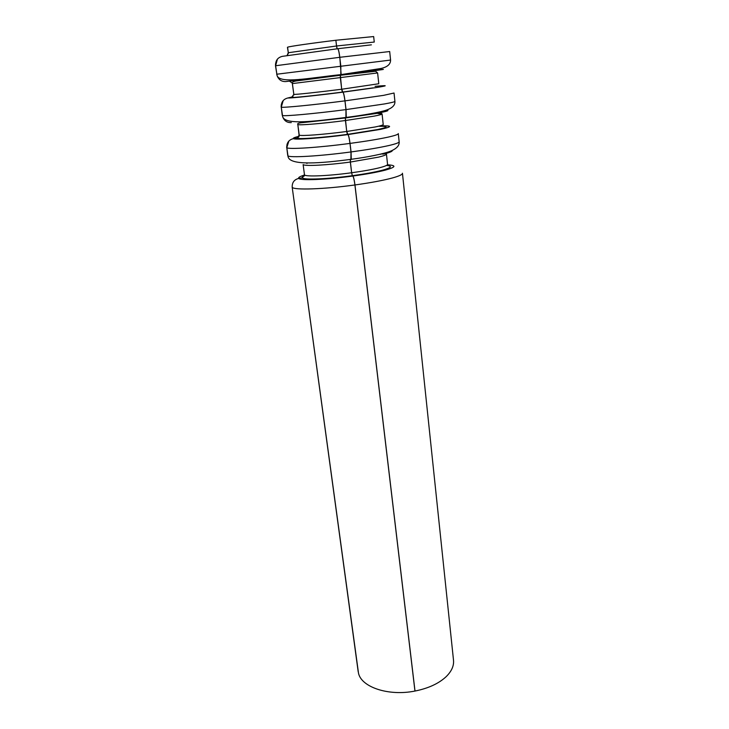 <?xml version="1.0" encoding="UTF-8"?>
<svg xmlns="http://www.w3.org/2000/svg" width="729" height="729" viewBox="0 0 729 729"><rect width="100%" height="100%" fill="white"/><g stroke="black" fill="none" stroke-linecap="round" stroke-linejoin="round"><path stroke-width="1.09" d="M386.516 165.428C392.84 166.139 391.391 167.752 382.187 170.267C374.788 172.162 364.837 173.976 352.353 175.698L352.863 176.035C353.611 176.983 354.312 179.954 354.968 184.956L415.001 691.046C428.424 688.34 438.831 683.529 446.221 676.603C451.725 671.154 454.14 665.595 453.474 659.918L402.463 173.384M358.103 671.054L292.201 187.289C292.01 182.505 294.197 179.544 298.781 178.405C298.033 177.53 299.938 176.409 304.512 175.024M339.532 75.379L339.459 74.795L339.495 75.388M304.312 174.568L304.494 174.924C305.952 176.892 328.606 175.926 351.624 172.755L352.307 175.698C327.831 179.079 303.783 180.045 302.298 177.894L298.781 178.405L302.298 177.894L304.503 174.933L303.127 164.599L304.503 174.933L302.298 177.894C301.751 177.338 302.471 176.655 304.458 175.835M297.004 138.127L299.227 135.111C300.585 136.268 323.403 134.573 346.703 131.484L347.396 134.391C322.619 137.681 298.38 139.43 297.004 138.127L293.45 138.628C288.821 139.768 286.606 142.784 286.798 147.677L288.119 156.89L286.789 147.677L288.866 141.034M299.127 136.268C294.634 137.334 292.739 138.118 293.441 138.628L296.995 138.127L298.881 136.842M287.071 55.477L288.31 52.725L336.516 45.991L335.869 40.25L373.658 36.559L374.259 42.054L336.552 45.982L337.19 48.788M287.445 47.321L288.31 52.725L287.572 47.212C288.711 46.519 311.912 43.157 335.832 40.259M299.054 134.892L297.824 124.541L299.227 135.111L296.995 138.127M275.489 65.774L277.075 75.616C278.669 79.753 281.567 81.721 285.786 81.566L340.817 75.069L340.835 66.257L339.769 57.299C339.076 52.005 338.384 49.144 337.682 48.734L282.396 56.343C277.667 57.473 275.398 60.598 275.608 65.719L277.084 75.643L275.608 65.719L277.421 59.131M345.911 117.898L345.974 109.605L344.945 100.866C344.261 95.672 343.559 92.774 342.849 92.173C315.648 95.645 289.249 98.406 287.982 97.95L291.582 97.458L287.982 97.95C283.308 99.089 281.066 102.151 281.266 107.163L282.661 116.695L281.266 107.163L283.207 100.547M337.709 48.734L337.727 48.725C338.429 49.125 339.131 51.987 339.823 57.299L341.136 74.577L340.288 75.287L340.37 78.021L341.71 89.239L378.788 83.744L377.613 72.946L292.393 83.58L293.833 94.387L292.265 83.024L293.823 94.387L291.582 97.458L293.833 94.387C295.081 94.697 318.081 92.246 341.673 89.239L340.334 75.133M335.869 40.25L336.552 45.982M352.353 175.698L351.66 172.755C363.406 171.133 372.774 169.447 379.763 167.688C385.103 166.294 387.7 165.173 387.555 164.317L386.443 154.065M386.434 153.974C386.57 154.748 383.955 155.796 378.588 157.127L350.385 162.048L351.66 172.755M350.385 162.048L350.312 159.633M351.05 151.942L351.269 159.287C367.708 157.127 384.356 153.764 390.735 151.094C396.786 148.561 399.583 145.445 399.146 141.718C399.328 142.611 395.938 143.877 388.967 145.508C379.636 147.641 366.997 149.782 351.05 151.942L350.038 143.403C349.364 138.3 348.662 135.366 347.943 134.592L346.74 131.475L375.235 126.964C380.675 125.835 383.336 125.005 383.217 124.477L382.078 113.961M378.059 113.56L382.069 113.906C382.178 114.353 379.499 115.1 374.041 116.148L345.437 120.522L346.74 131.475M345.437 120.522L345.355 117.961M346.029 109.596L346.266 117.424C363.315 115.246 380.93 112.175 386.744 109.979C392.512 107.919 395.227 105.04 394.908 101.349C395.045 101.796 391.573 102.661 384.493 103.937L346.029 109.596L344.99 100.866C344.307 95.654 343.605 92.756 342.894 92.164L341.71 89.239M289.404 81.147L292.265 83.024L289.413 81.147M346.703 131.484L345.318 117.961L303.528 122.527C299.4 122.855 297.468 123.365 297.714 124.048L297.669 124.34M306.927 163.515L306.854 162.986L306.927 163.515M301.56 122.727L301.442 121.789L301.569 122.727M296.074 80.974L295.901 79.652L296.083 80.974M287.445 47.294L288.301 52.725L287.472 55.167M352.827 176.044C353.565 176.992 354.258 179.972 354.914 184.966L414.956 691.056C388.63 696.368 361.411 687.201 358.504 673.213L292.201 187.289C292.01 182.514 294.206 179.553 298.79 178.405C300.284 180.737 326.291 179.708 352.827 176.044L352.307 175.698M336.516 45.991L337.008 48.533M341.673 89.239L342.357 92.109C317.27 95.317 292.858 97.868 291.582 97.458L292.757 96.975M342.849 92.173L342.357 92.109M350.886 159.724L350.995 151.942L349.984 143.413C349.319 138.319 348.617 135.384 347.897 134.601L347.396 134.391M350.266 159.642L350.348 162.048C327.257 165.201 304.558 166.358 303.127 164.599L304.494 174.933M351.624 172.755L350.348 162.048M350.995 151.942C319.703 156.17 289.304 157.92 287.909 155.806L288.128 156.908C290.333 165.82 321.325 163.278 351.223 159.296M345.974 109.605C314.29 113.724 283.663 116.494 282.405 115.483L282.67 116.713C284.192 120.814 287.071 122.782 291.299 122.609M402.444 173.238C402.663 174.477 399.337 176.044 392.466 177.949C383.254 180.428 370.751 182.76 354.968 184.956M354.914 184.966C323.931 189.276 293.705 190.251 292.201 187.289L358.203 671.783M387.391 164.79C396.758 165.346 396.002 167.141 385.14 170.167C377.157 172.217 366.395 174.167 352.863 176.035M384.338 153.181L385.969 153.573M380.42 154.293L386.297 152.625M392.202 150.466C392.703 151.322 389.769 152.534 383.381 154.092M398.289 133.58C398.462 134.382 395.054 135.567 388.065 137.134C378.697 139.166 366.022 141.262 350.038 143.403M286.789 147.677L287.727 155.477M379.454 126.29C388.803 126.144 388.22 127.229 377.686 129.543L347.432 134.382M379.745 125.944C392.557 125.488 392.858 126.627 380.666 129.352L347.943 134.592M345.4 120.531C322.027 123.593 299.154 125.488 297.824 124.541L299.245 135.476M375.882 113.195C382.242 111.993 385.021 111.182 384.238 110.781M386.416 110.097C389.915 110.325 387.4 111.264 378.861 112.904M339.823 57.299L389.687 51.531L390.58 60.051L340.89 66.248M275.562 63.696L275.489 65.756L339.769 57.299M276.646 74.24L340.835 66.257M394.034 93.02L383.563 95.362L344.99 100.866M344.945 100.866C313.169 104.958 282.497 107.947 281.266 107.163L282.251 115.319M371.234 71.141C382.032 69.665 382.725 69.446 373.321 70.485M340.862 75.069L374.241 70.749C386.844 69.027 386.534 68.909 373.312 70.403M375.061 86.35C388.256 85.147 388.603 85.557 376.091 87.589L342.894 92.164M287.982 97.95L293.058 96.72M293.678 94.323L293.833 95.071M337.727 48.725L371.398 44.843M373.084 87.872L342.402 92.1M349.984 143.413C318.609 147.613 288.165 149.573 286.798 147.677M347.897 134.601C321.033 138.173 294.826 140.041 293.45 138.628M398.298 133.671L399.146 141.718M394.043 93.066L394.908 101.349M287.053 144.224L286.643 147.486M288.283 53.627L288.174 52.798M382.069 113.906L380.939 112.949L377.54 113.287L346.056 117.861M341.136 74.586L380.811 68.517C387.354 67.077 390.616 64.252 390.58 60.051M281.303 104.584L281.13 107.081M340.252 75.287L296.001 80.992C293.204 81.539 291.964 82.222 292.265 83.024L292.256 83.571M377.613 72.936L375.572 71.251L340.288 75.287M305.26 121.615L305.36 122.354M299.756 79.333L299.892 80.381M382.461 153.673L382.515 154.138M373.275 70.057L373.412 71.324M277.084 75.643C280.127 84.136 309.934 77.857 341.09 74.595M282.67 116.713C285.285 125.424 315.703 121.069 346.22 117.433"/></g></svg>

